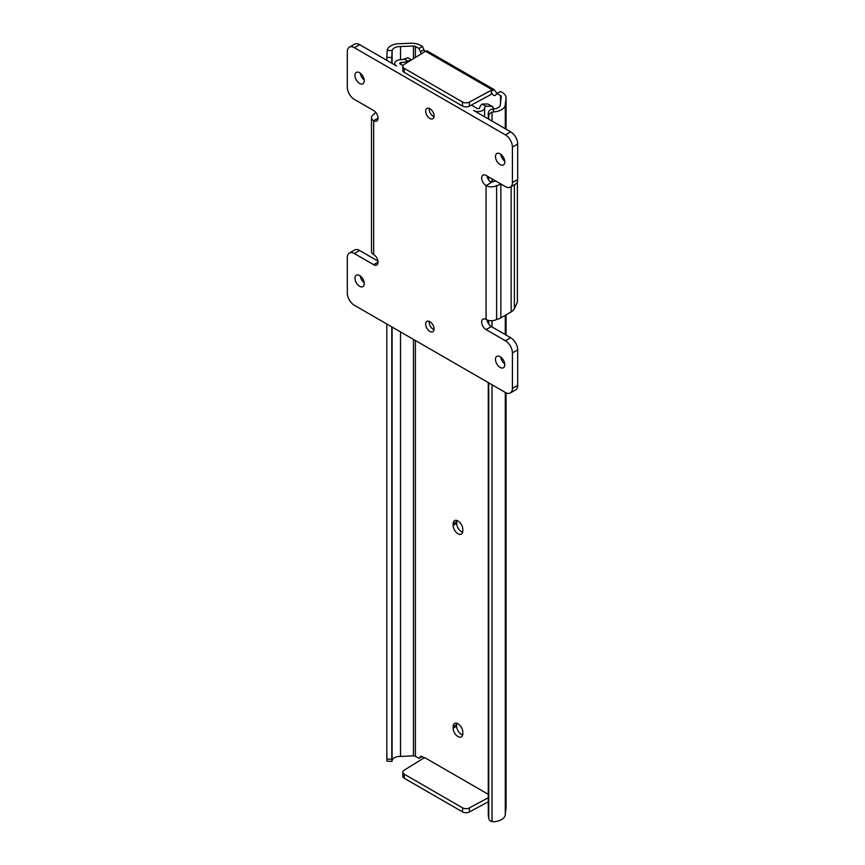 <?xml version="1.0" encoding="UTF-8"?>
<svg xmlns="http://www.w3.org/2000/svg" width="865" height="865" viewBox="0 0 865 865"><rect width="100%" height="100%" fill="white"/><g stroke="black" fill="none" stroke-linecap="round" stroke-linejoin="round"><path stroke-width="1.3" d="M488.757 818.387L488.325 815.533A4.963 4.044 -8.6 0 1 488.282 815.035L488.714 817.89A4.963 4.044 171.4 0 0 488.757 818.387A4.963 4.044 171.4 0 0 492.034 821.555L493.677 821.75A12.856 7.417 0 0 0 505.29 814.365A12.856 7.417 0 0 0 505.29 814.073M505.29 813.987L506.036 808.224A12.921 7.461 0 0 0 506.068 807.672L506.068 392.818M488.282 801.79L469.403 811.954A4.963 2.865 180 0 1 462.494 811.878L404.258 778.262A4.963 2.865 180 0 1 402.798 776.229L402.798 772.175A4.963 2.865 0 0 0 404.258 774.197L404.258 778.262M418.963 48.483L422.477 46.451L420.682 45.413A12.921 7.461 0 0 0 410.594 43.25L400.473 43.682A12.856 7.417 0 0 0 387.163 50.386L392.115 50.635A7.882 4.552 180 0 1 400.517 46.559L413.459 46.007A2.487 1.438 180 0 1 415.395 46.418L418.963 48.483L420.379 51.705A3.233 1.86 -120 0 0 421.644 53.565M500.305 104.168A7.882 4.552 180 0 1 500.327 104.492A7.882 4.552 180 0 1 493.245 109.022L493.677 111.877A12.856 7.417 0 0 0 505.29 104.492A12.856 7.417 0 0 0 505.29 104.189L506.036 98.35A12.921 7.461 0 0 0 506.068 97.799A12.921 7.461 0 0 0 502.284 92.523L500.489 91.485L496.975 93.517L500.543 95.572A2.487 1.438 180 0 1 501.268 96.588A2.487 1.438 180 0 1 501.257 96.696L500.305 104.816M492.034 821.555L492.034 384.752M492.034 326.948L492.034 320.699M492.034 181.791L492.034 178.893M492.034 121.089L492.034 112.136A4.963 4.044 171.4 0 0 488.714 116.126L488.282 113.272A4.963 4.044 -8.6 0 1 491.925 109.174L493.245 109.022M493.677 111.877L492.034 112.136M488.714 817.89L488.714 382.838M488.714 324.029L488.714 320.439M488.714 180.028L488.714 176.979M488.714 119.175L488.714 116.126M488.282 815.035L488.282 382.589M488.282 323.359L488.282 320.331M488.282 179.347L488.282 176.73M488.282 118.927L488.282 113.272M402.798 772.175A4.963 2.865 0 0 1 404.139 770.218L424.596 757.545L488.282 794.319M497.332 93.312A3.233 1.86 -120 0 1 495.677 91.755L494.185 89.636A3.73 2.152 120 0 0 494.088 89.571A3.73 2.152 120 0 0 492.217 89.755L425.472 51.219L404.139 64.399A4.963 2.865 0 0 0 402.798 66.356A4.963 2.865 0 0 0 404.258 68.378L462.494 102.005A4.963 2.865 0 0 0 469.403 102.081L469.403 106.136L491.342 94.317L491.342 91.279A3.233 1.86 -120 0 0 492.747 94.534A3.233 1.86 -120 0 0 495.245 95.399A3.233 1.86 -120 0 0 495.559 95.118L496.975 93.517M391.953 761.416L387.001 761.168L386.828 759.059L391.769 759.319L392.115 760.508A7.882 4.552 180 0 1 400.517 756.432L413.459 755.88A2.487 1.438 180 0 1 415.395 756.291L418.963 758.356L420.379 756.756A3.233 1.86 -120 0 1 420.693 756.475A3.233 1.86 -120 0 1 423.764 758.064M462.797 529.326A6.834 3.947 -120 0 0 459.812 522.449A6.834 3.947 -120 0 0 454.558 520.622A6.834 3.947 -120 0 0 453.141 523.747L453.141 525.369A6.834 3.947 -120 0 0 456.125 532.245A6.834 3.947 -120 0 0 461.38 534.073A6.834 3.947 -120 0 0 462.797 530.948L462.797 529.326M462.797 732.147A6.834 3.947 -120 0 0 459.812 725.27A6.834 3.947 -120 0 0 454.558 723.443A6.834 3.947 -120 0 0 453.141 726.568L453.141 728.189A6.834 3.947 -120 0 0 456.125 735.066A6.834 3.947 -120 0 0 461.38 736.894A6.834 3.947 -120 0 0 462.797 733.769L462.797 732.147M400.517 756.432L400.517 331.922M400.517 59.696L400.517 46.559M392.094 63.383L392.115 50.635L391.769 57.555L386.828 57.306L387.109 51.565M392.094 761.124L392.094 327.057M391.769 759.319L391.769 326.873M391.769 63.199L391.769 57.555M386.828 759.059L386.828 324.007M386.828 60.345L386.828 57.306M456.796 520.449A6.834 3.947 -120 0 0 456.655 521.714L456.655 523.336A6.834 3.947 -120 0 0 462.656 532.213M456.796 723.27A6.834 3.947 -120 0 0 456.655 724.535L456.655 726.157A6.834 3.947 -120 0 0 462.656 735.034M422.477 46.451L423.893 49.683A3.233 1.86 -120 0 0 425.072 51.457M422.12 756.529L418.963 758.356M492.217 89.755L491.342 91.279L494.185 89.636M469.403 102.081L491.342 90.263M423.893 49.683L420.379 51.705M425.472 51.219A3.73 2.152 -60 0 1 427.342 51.035A3.73 2.152 -60 0 1 427.44 51.1M421.104 756.334L420.379 756.756M404.258 68.378L404.258 72.444L462.494 106.06L462.494 102.005M469.403 106.136A4.963 2.865 180 0 1 462.494 106.06M404.258 72.444A4.963 2.865 180 0 1 402.798 70.411L402.798 66.356M462.494 811.878L462.494 807.824L404.258 774.197M488.282 797.735L469.403 807.899L469.403 811.954M462.494 807.824A4.963 2.865 0 0 0 469.403 807.899M487.038 176.006A6.206 3.59 60 0 0 491.342 182.547L486.076 185.597A6.206 3.59 60 0 1 482.01 180.115A6.206 3.59 60 0 1 482.973 175.141A6.206 3.59 60 0 1 486.076 175.454L505.398 186.602A9.937 5.741 -120 0 0 510.361 187.1L515.626 184.05A9.937 5.741 -120 0 0 517.692 179.509L517.692 144.012A9.937 5.741 -120 0 0 510.664 131.848L473.62 110.45A6.433 3.72 0 0 0 480.367 111.315A6.433 3.72 0 0 0 484.584 108.147A7.882 4.552 180 0 1 485.773 106.114L482.205 104.059A12.856 7.417 0 0 0 479.632 107.898A1.471 0.854 180 0 1 478.669 108.622A1.471 0.854 180 0 1 477.123 108.428L471.349 105.087M482.205 104.059L487.892 103.984L492.044 106.373L485.773 106.114M493.018 109.033L493.018 107.001L492.044 106.373M493.753 108.979L493.018 107.001M411.253 59.988L407.739 61.058L404.171 59.004A7.882 4.552 180 0 1 400.646 59.685A6.433 3.72 0 0 0 394.764 63.394A6.433 3.72 0 0 0 396.657 66.021L359.602 44.634A9.937 5.741 -120 0 0 354.639 44.137L349.374 47.186A9.937 5.741 -120 0 0 347.308 51.727L347.308 87.224A9.937 5.741 -120 0 0 354.336 99.389L373.658 110.547A6.206 3.59 60 0 1 377.713 116.018A6.206 3.59 60 0 1 376.762 121.003A6.206 3.59 60 0 1 373.658 120.689L373.658 254.548A6.206 3.59 60 0 1 377.713 260.019A6.206 3.59 60 0 1 376.762 265.004A6.206 3.59 60 0 1 373.658 264.69L354.336 253.542A9.937 5.741 -120 0 0 349.374 253.045A9.937 5.741 -120 0 0 347.308 257.597L347.308 293.084A9.937 5.741 -120 0 0 354.336 305.259L505.398 392.472A9.937 5.741 -120 0 0 510.361 392.959A9.937 5.741 -120 0 0 512.415 388.417L512.415 352.92A9.937 5.741 -120 0 0 505.398 340.745L486.076 329.597A6.206 3.59 60 0 1 482.01 324.126A6.206 3.59 60 0 1 482.973 319.142A6.206 3.59 60 0 1 486.076 319.455L486.076 185.597A7.45 4.303 -0 0 0 496.607 185.597L496.618 185.597A12.424 7.169 -0 0 0 500.857 183.986L500.867 183.986M404.171 59.004L407.837 57.76L411.47 59.858M402.971 65.61L400.171 63.988A1.471 0.854 180 0 1 399.738 63.394A1.471 0.854 180 0 1 401.079 62.55A12.856 7.417 0 0 0 407.739 61.058M429.862 108.72A5.958 3.438 -120 0 0 426.888 108.428A5.958 3.438 -120 0 0 425.969 113.207A5.958 3.438 -120 0 0 429.862 118.462A5.958 3.438 -120 0 0 432.846 118.754A5.958 3.438 -120 0 0 433.765 113.975A5.958 3.438 -120 0 0 429.862 108.72M429.213 108.406A5.958 3.438 -120 0 0 433.376 116.429A5.958 3.438 -120 0 0 434.035 116.743M429.862 321.683A5.958 3.438 -120 0 0 426.888 321.391A5.958 3.438 -120 0 0 425.969 326.17A5.958 3.438 -120 0 0 429.862 331.425A5.958 3.438 -120 0 0 432.846 331.717A5.958 3.438 -120 0 0 433.765 326.938A5.958 3.438 -120 0 0 429.862 321.683M429.213 321.369A5.958 3.438 -120 0 0 433.376 329.392A5.958 3.438 -120 0 0 434.035 329.706M500.121 356.672A6.585 3.795 -120 0 0 496.834 356.348A6.585 3.795 -120 0 0 495.829 361.624A6.585 3.795 -120 0 0 500.121 367.42A6.585 3.795 -120 0 0 503.419 367.744A6.585 3.795 -120 0 0 504.425 362.467A6.585 3.795 -120 0 0 500.121 356.672M500.781 357.104A6.585 3.795 -120 0 0 504.728 363.938M500.121 153.851A6.585 3.795 -120 0 0 496.834 153.527A6.585 3.795 -120 0 0 495.829 158.803A6.585 3.795 -120 0 0 500.121 164.599A6.585 3.795 -120 0 0 503.419 164.923A6.585 3.795 -120 0 0 504.425 159.647A6.585 3.795 -120 0 0 500.121 153.851M500.781 154.284A6.585 3.795 -120 0 0 504.728 161.117M359.602 275.546A6.585 3.795 -120 0 0 356.315 275.221A6.585 3.795 -120 0 0 355.31 280.498A6.585 3.795 -120 0 0 359.602 286.293A6.585 3.795 -120 0 0 362.9 286.618A6.585 3.795 -120 0 0 363.906 281.341A6.585 3.795 -120 0 0 359.602 275.546M360.272 275.978A6.585 3.795 -120 0 0 364.219 282.812M359.602 72.725A6.585 3.795 -120 0 0 356.315 72.4A6.585 3.795 -120 0 0 355.31 77.666A6.585 3.795 -120 0 0 359.602 83.473A6.585 3.795 -120 0 0 362.9 83.797A6.585 3.795 -120 0 0 363.906 78.52A6.585 3.795 -120 0 0 359.602 72.725M360.272 73.157A6.585 3.795 -120 0 0 364.219 79.991M510.361 392.959L515.626 389.92A9.937 5.741 -120 0 0 517.692 385.368L517.692 349.882A9.937 5.741 -120 0 0 510.664 337.707L491.342 326.548A6.206 3.59 60 0 1 487.027 319.92M377.962 261.089L359.602 250.493A9.937 5.741 -120 0 0 354.639 250.007L349.374 253.045M510.361 187.1A9.937 5.741 -120 0 0 512.415 182.547L512.415 147.05A9.937 5.741 -120 0 0 505.398 134.886L354.336 47.672A9.937 5.741 -120 0 0 349.374 47.186M495.591 180.947L495.591 180.947A4.963 2.865 180 0 1 489.99 181.52M517.378 181.704L517.378 302.22L514.372 308.686A12.424 7.169 -0 0 1 511.161 311.908L500.857 317.855A12.424 7.169 -0 0 1 496.618 319.455L496.618 319.455A7.45 4.303 180 0 1 486.076 319.455M373.658 254.548A7.45 4.303 180 0 1 371.474 251.51L371.474 117.651A7.45 4.303 -0 0 0 373.658 120.689L378.048 118.159M375.864 112.504A12.424 7.169 -0 0 0 373.658 114.602L373.658 114.602A7.45 4.303 -0 0 0 371.474 117.651M496.607 319.455L496.607 185.597L496.618 319.455M500.543 102.34L500.543 95.572M415.395 756.291L415.395 340.507M415.395 57.425L415.395 46.418M413.459 755.88L413.459 339.394M413.459 58.625L413.459 46.007M506.036 808.224L506.036 392.807M506.036 335.036L506.036 314.871M506.036 129.166L506.036 98.35M456.655 724.535L453.141 726.568M456.655 726.157L453.141 728.189M456.655 521.714L453.141 523.747M456.655 523.336L453.141 525.369M484.584 116.786L484.584 108.147M401.079 64.518L401.079 62.55M359.602 44.634L354.336 47.672M510.664 131.848L505.398 134.886M517.692 144.012L512.415 147.05M517.692 179.509L512.415 182.547M491.342 326.548L486.076 329.597M510.664 337.707L505.398 340.745M517.692 349.882L512.415 352.92M517.692 385.368L512.415 388.417M359.602 250.493L354.336 253.542M378.048 262.16L373.658 264.69M500.857 317.855L500.857 183.986M514.372 308.686L514.372 184.775M511.161 311.908L511.161 186.635M505.29 814.365L505.29 392.407M505.29 334.604L505.29 315.293M505.29 128.744L505.29 104.492M506.068 335.058L506.068 314.849M506.068 129.188L506.068 97.799M494.088 89.571L427.342 51.035M394.764 64.929L394.764 63.394"/></g></svg>
